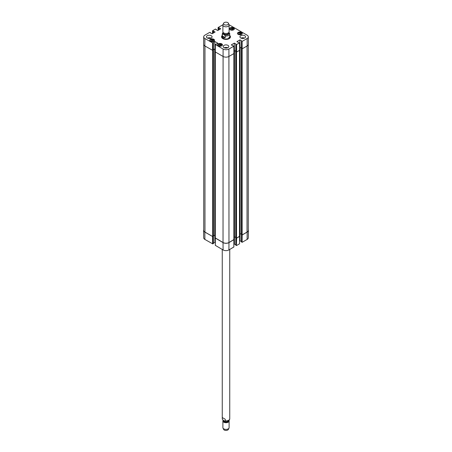 <?xml version="1.0" encoding="UTF-8"?>
<svg xmlns="http://www.w3.org/2000/svg" width="452" height="452" viewBox="0 0 452 452"><rect width="100%" height="100%" fill="white"/><g stroke="black" fill="none" stroke-linecap="round" stroke-linejoin="round"><path stroke-width="0.68" d="M248.267 44.821L248.267 230.379A4.204 2.429 180 0 1 247.035 232.096L242.142 234.916L241.396 234.537M242.091 48.776L241.368 48.415L241.571 40.872M241.424 48.138L240.119 47.381L239.588 47.562M241.368 234.266L240.119 233.543L239.549 233.746M239.503 236.317L236.503 238.17L235.758 237.792M235.825 44.29L236.385 44.618L236.441 52.025L235.729 51.669L235.933 44.126M235.786 51.392L234.481 50.641L233.899 50.844M235.729 237.52L234.481 236.797L233.91 237.001M233.865 239.571L228.972 242.521A4.204 2.429 180 0 1 223.028 242.521L215.316 237.944M215.282 49.217L214.7 49.008L213.395 49.765M215.271 235.373L214.7 235.17L213.451 235.893M213.395 49.986L212.728 50.404M213.423 236.164L212.677 236.543L204.965 232.096A4.204 2.429 180 0 1 203.733 230.379L203.733 44.821M225.26 37.584C223.7 38.03 222.729 37.465 222.339 35.894L222.339 34.318C223.311 33.99 224.282 34.55 225.26 36.007L225.26 37.584L222.339 35.894M225.26 36.007A3.74 2.158 180 0 0 229.74 33.894A3.74 2.158 180 0 0 229.661 33.465L228.853 32.425M227.763 22.6A2.492 1.441 180 0 1 228.407 23.25A2.492 1.441 180 0 1 226 25.058A2.492 1.441 180 0 1 223.593 23.25A2.492 1.441 180 0 1 225.356 22.227A2.492 1.441 180 0 1 227.763 22.6M228.407 23.25L229.011 24.549A3.113 1.797 180 0 1 229.113 25.013A3.113 1.797 180 0 1 226 26.815A3.113 1.797 180 0 1 222.887 25.013A3.113 1.797 180 0 1 222.989 24.549L223.593 23.25M229.113 25.013L229.113 31.702A3.113 1.797 180 0 1 226 33.499A3.113 1.797 180 0 1 222.887 31.702L222.887 25.013M229.74 418.727A3.74 2.158 -0 0 1 225.26 420.84C224.282 421.174 223.311 420.609 222.339 419.151L222.339 417.575L225.26 419.264L225.26 420.84L224.83 421.078C229.294 421.196 229.695 419.761 229.74 418.727L229.74 249.464M222.339 417.575L225.26 419.264M222.26 418.727L222.339 419.151A3.74 2.158 -0 0 1 222.26 418.727L222.26 249.464M223.147 420.196A3.113 1.797 -0 0 0 222.887 420.914L222.887 427.603A3.113 1.797 -0 0 0 222.989 428.067L223.593 429.372A2.492 1.441 -0 0 0 226 430.44A2.492 1.441 -0 0 0 228.407 429.372L229.011 428.067A3.113 1.797 -0 0 0 229.113 427.603L229.113 420.914A3.113 1.797 -0 0 0 228.921 420.292M222.989 428.067A3.113 1.797 -0 0 0 226 429.4A3.113 1.797 -0 0 0 229.011 428.067M222.887 420.914A3.113 1.797 -0 0 0 226 422.716A3.113 1.797 -0 0 0 229.113 420.914M220.373 44.352L221.26 44.867L220.943 45.567L219.723 45.759L218.836 45.245L219.152 44.545L220.373 44.352L220.373 45.658M238.989 33.098L240.204 32.917L241.091 33.425L240.758 34.132L239.543 34.312L238.656 33.804L238.989 33.098L238.989 33.99M238.181 34.386A2.396 1.384 180 0 1 237.475 33.408A2.396 1.384 180 0 1 239.876 32.024A2.396 1.384 180 0 1 242.272 33.408A2.396 1.384 180 0 1 240.792 34.685A2.396 1.384 180 0 1 238.181 34.386M213.271 33.103L213.271 31.171L212.53 30.849L212.513 33.538L212.53 30.747L215.531 29.018L216.175 29.719M213.271 31.171L213.378 33.041M213.559 32.939L213.378 31.109M213.559 31.109L215.056 31.973M215.056 32.075L212.101 33.776L210.429 32.911M212.796 42.991L213.355 42.663L213.355 50.042L212.739 50.398L212.796 42.991L204.892 38.527A4.124 2.384 180 0 1 203.682 36.827A4.124 2.384 180 0 1 204.892 35.16L209.801 32.324L210.542 32.747M213.248 42.398L214.745 41.533L214.92 48.906L214.745 41.533M214.92 41.533L217.875 43.239M217.875 43.341L215.316 44.516L215.259 51.923L223.028 56.438A4.204 2.429 -0 0 0 228.972 56.438L233.921 53.551L233.831 46.194L228.915 49.031A4.124 2.384 180 0 1 223.085 49.031L215.316 44.516M231.305 44.968L233.865 46.144L233.887 53.602M231.305 44.867L234.26 43.16L234.435 50.539L234.26 43.16M234.435 43.16L235.933 44.025M235.825 51.669L236.616 52.025L239.611 50.296L239.554 42.889L236.385 44.618M239.554 42.889L236.944 41.714M236.944 41.612L239.899 39.906L240.074 47.279L239.899 39.906M240.074 39.906L241.571 40.77M241.458 41.036L242.108 41.414L242.165 48.822L247.165 45.934A4.204 2.429 -0 0 0 248.397 44.2L248.317 36.827A4.124 2.384 180 0 1 247.108 38.527L242.108 41.414M229.079 24.747L247.108 35.16A4.124 2.384 180 0 1 248.317 36.827M218.062 30.335L218.084 27.538L222.921 24.747M218.084 27.538L218.734 27.917L218.734 29.951M218.909 29.849L218.734 27.917M218.909 27.917L219.017 29.787M219.192 29.685L219.017 27.854M219.192 27.854L220.695 28.719M220.695 28.821L217.74 30.521L216.067 29.657M210.429 41.256A2.396 1.384 180 0 1 209.728 40.273A2.396 1.384 180 0 1 212.124 38.889A2.396 1.384 180 0 1 214.525 40.273A2.396 1.384 180 0 1 213.045 41.556A2.396 1.384 180 0 1 210.429 41.256M230.249 29.809A2.396 1.384 180 0 1 229.548 28.832A2.396 1.384 180 0 1 231.944 27.448A2.396 1.384 180 0 1 234.345 28.832A2.396 1.384 180 0 1 232.865 30.109A2.396 1.384 180 0 1 230.249 29.809M207.282 37.985A2.802 1.616 180 0 1 206.457 36.844A2.802 1.616 180 0 1 209.259 35.222A2.802 1.616 180 0 1 212.067 36.844A2.802 1.616 180 0 1 210.333 38.335A2.802 1.616 180 0 1 207.282 37.985M224.017 47.652A2.802 1.616 180 0 1 223.198 46.505A2.802 1.616 180 0 1 226 44.889A2.802 1.616 180 0 1 228.802 46.505A2.802 1.616 180 0 1 227.073 48.002A2.802 1.616 180 0 1 224.017 47.652M240.758 37.985A2.802 1.616 180 0 1 239.933 36.844A2.802 1.616 180 0 1 242.741 35.222A2.802 1.616 180 0 1 245.543 36.844A2.802 1.616 180 0 1 243.809 38.335A2.802 1.616 180 0 1 240.758 37.985M218.356 45.833A2.396 1.384 180 0 1 217.655 44.855A2.396 1.384 180 0 1 220.056 43.465A2.396 1.384 180 0 1 222.452 44.855A2.396 1.384 180 0 1 220.971 46.132A2.396 1.384 180 0 1 218.356 45.833M222.26 35.442A4.452 2.571 -0 0 0 222.853 38.657A4.452 2.571 -0 0 0 229.147 38.657A4.452 2.571 -0 0 0 229.74 35.442M213.338 40.29L213.011 40.991L211.796 41.177L210.903 40.663L211.231 39.962L212.446 39.776L213.338 40.29M212.446 39.776L212.446 41.075M211.231 39.962L211.231 40.855M240.204 32.917L240.204 34.216M219.152 44.545L219.152 45.432M232.266 28.335L233.153 28.843L232.837 29.549L231.616 29.736L230.729 29.227L231.045 28.521L232.266 28.335L232.266 29.634M231.045 28.521L231.045 29.408M222.26 36.098A3.955 2.283 -0 0 0 222.107 36.448A4.266 2.463 -0 0 0 221.751 37.222M230.249 37.222A4.266 2.463 -0 0 0 229.893 36.448A3.955 2.283 -0 0 0 229.74 36.098M221.932 37.736A4.119 2.379 -0 0 1 221.949 36.957L222.107 36.448A3.955 2.283 -0 0 0 226 39.138A3.955 2.283 -0 0 0 229.893 36.448L230.051 36.957A4.119 2.379 -0 0 1 230.068 37.736M222.322 36.459A3.74 2.158 -0 0 0 226 39.002A3.74 2.158 -0 0 0 229.678 36.459M229.396 37.748A3.74 2.158 -0 0 0 228.848 37.25M242.165 48.822L241.458 48.415M241.458 48.313L241.424 40.985M241.424 48.059L240.074 47.279M239.899 47.279L239.588 47.46M235.825 51.568L235.786 44.239M235.786 51.319L234.435 50.539M234.26 50.539L233.899 50.743M215.299 51.974L215.35 44.567L215.259 51.923M215.282 49.115L214.92 48.906M214.745 48.906L213.395 49.692M203.682 36.827L203.603 44.2A4.204 2.429 -0 0 0 204.835 45.934L212.739 50.398M243.458 38.403A1.842 1.062 -0 0 0 242.018 38.403M244.475 38.115A2.802 1.616 -0 0 0 241.006 38.115M209.982 38.403A1.842 1.062 -0 0 0 208.541 38.403M210.994 38.115A2.802 1.616 -0 0 0 207.524 38.115M226.723 48.07A1.842 1.062 -0 0 0 225.277 48.07M227.735 47.776A2.802 1.616 -0 0 0 224.265 47.776M229.74 35.804A4.266 2.463 180 0 1 230.266 36.996A4.266 2.463 180 0 1 229.079 38.697M222.921 38.697A4.266 2.463 180 0 1 221.734 36.996A4.266 2.463 180 0 1 222.26 35.804M236.56 245.526L239.554 243.797L239.611 236.458L236.452 238.193L236.385 245.526L236.616 238.187M236.385 245.526L235.825 245.204L235.825 237.905M235.786 244.854L234.435 244.074L234.435 236.78M234.26 50.641L234.435 244.074M234.26 244.074L233.887 244.289M215.35 245.374L223.085 249.939A4.124 2.384 0 0 0 228.915 249.939L233.831 247.001M215.293 242.662L214.92 242.447L214.92 49.008M214.745 235.153L214.92 242.447M214.745 242.447L213.395 243.227M213.355 236.277L213.355 243.475M213.355 243.577L212.796 243.899L212.739 236.565M212.728 236.565L204.835 232.096A4.204 2.429 180 0 1 203.603 230.39L203.682 237.769A4.124 2.384 0 0 0 204.892 239.436L212.796 243.899M247.108 239.436A4.124 2.384 0 0 0 248.317 237.769L248.397 230.39A4.204 2.429 180 0 1 247.165 232.096L242.165 234.978L242.108 242.323L247.108 239.436L247.165 232.096M242.108 242.323L241.458 241.95L241.458 234.65M241.424 241.6L240.074 240.814L240.074 233.526M239.899 47.381L240.074 240.814M239.899 240.814L239.577 241.001M248.267 229.774A4.204 2.429 180 0 1 248.397 230.39M203.603 230.39A4.204 2.429 180 0 1 203.733 229.774M233.899 239.667L228.972 242.6A4.204 2.429 180 0 1 223.028 242.6L215.282 238.04M247.035 232.096L247.035 46.008M242.142 234.916L242.142 48.805M241.922 234.916L241.922 48.754M241.396 234.611L241.396 48.449M240.119 233.543L240.119 47.381M239.503 236.441L239.503 50.358M236.503 238.17L236.503 52.042M236.283 238.17L236.283 52.014M235.758 237.865L235.758 51.709M234.481 236.797L234.481 50.641M233.865 239.696L233.865 53.613M228.972 242.521L228.915 49.031M223.028 242.521L223.085 49.031M215.316 238.068L215.316 51.986M214.7 235.17L214.7 49.008M213.423 236.238L213.423 50.082M212.898 236.543L212.898 50.387M212.677 236.543L212.677 50.415M204.965 232.096L204.965 46.008M222.339 34.318A3.74 2.158 180 0 1 222.26 33.894L222.26 36.844M228.723 32.572A2.989 1.729 180 0 1 226 35.007A2.989 1.729 180 0 1 223.277 32.572M227.277 33.341A2.463 1.418 180 0 1 224.723 33.341M228.463 32.804L228.463 33.075A2.463 1.418 180 0 1 226 34.499A2.463 1.418 180 0 1 223.537 33.075L223.537 32.804M228.542 32.742A2.712 1.565 180 0 1 226 34.844A2.712 1.565 180 0 1 223.457 32.742M223.457 420.394A2.588 1.492 -0 0 0 225.876 422.157A2.588 1.492 -0 0 0 228.576 420.541M223.537 420.445L223.537 420.49A2.463 1.418 -0 0 0 225.893 421.908A2.463 1.418 -0 0 0 228.452 420.614M218.107 45.658A2.209 1.277 180 0 1 220.056 43.782A2.209 1.277 180 0 1 222 45.658M237.927 34.216A2.209 1.277 180 0 1 239.622 32.346A2.209 1.277 180 0 1 242.012 33.945A2.209 1.277 180 0 1 241.826 34.216M238.266 32.736A2.333 1.35 -0 0 0 237.537 33.714C237.108 33.036 238.057 32.584 240.385 32.346L242.21 33.725A2.333 1.35 -0 0 0 242.21 33.714A2.333 1.35 -0 0 0 241.481 32.736M210.174 41.081A2.209 1.277 180 0 1 212.124 39.2A2.209 1.277 180 0 1 214.073 41.081M210.519 39.601A2.333 1.35 -0 0 0 209.79 40.578C209.355 39.906 210.304 39.448 212.638 39.211L214.463 40.59A2.333 1.35 -0 0 0 214.463 40.578A2.333 1.35 -0 0 0 213.734 39.601M218.446 44.177A2.333 1.35 -0 0 0 217.717 45.16C217.288 44.482 218.237 44.025 220.565 43.787L222.39 45.166A2.333 1.35 -0 0 0 222.39 45.16A2.333 1.35 -0 0 0 221.661 44.177M230 29.64A2.209 1.277 180 0 1 231.944 27.758A2.209 1.277 180 0 1 233.893 29.64M230.339 28.16A2.333 1.35 -0 0 0 229.61 29.137C229.181 28.459 230.13 28.001 232.458 27.77L234.283 29.143A2.333 1.35 -0 0 0 234.283 29.137A2.333 1.35 -0 0 0 233.554 28.16M222.085 36.516A4.237 2.446 -0 0 0 221.768 37.307M230.232 37.307A4.237 2.446 -0 0 0 229.915 36.516M213.095 31.171L213.095 33.205M212.621 42.991L212.564 50.398M204.835 45.934L204.892 38.527M236.616 52.025L236.56 44.618M247.165 45.934L247.108 38.527M233.887 239.763L233.831 247.103M215.35 245.476L215.299 238.136M223.028 242.6L223.085 249.939M212.564 236.56L212.621 243.899M228.972 242.6L228.915 249.939M204.835 232.096L204.892 239.436M241.368 234.571L241.368 48.415M239.549 236.379L239.549 50.33M235.729 237.831L235.729 51.669M233.91 239.633L233.91 53.585M215.271 238.006L215.271 51.952M213.451 236.204L213.451 50.042M229.622 33.267L229.74 36.844M223.079 32.324L222.26 33.894M216.214 29.742L216.214 29.442M210.575 32.996L210.575 32.697M213.395 49.991L213.395 42.612M233.921 53.551L233.865 46.144M241.424 234.628L241.424 241.899M235.786 237.882L235.786 245.153M233.865 247.052L233.921 239.713M215.259 238.085L215.316 245.425M213.395 236.255L213.395 243.526"/></g></svg>
